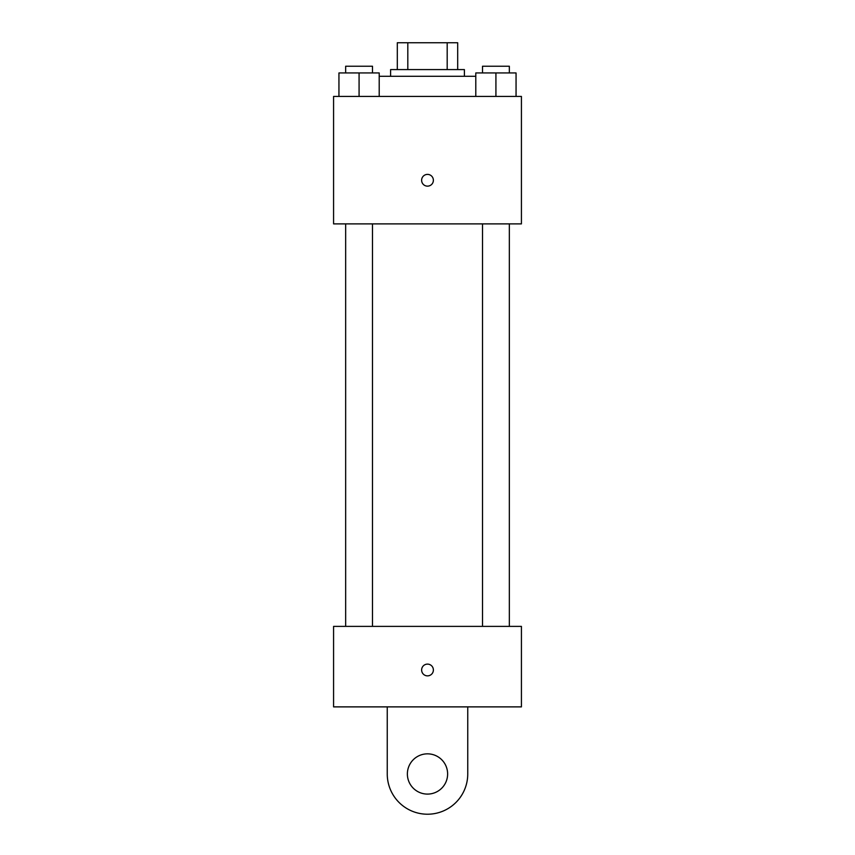 <?xml version="1.0" encoding="UTF-8"?>
<svg xmlns="http://www.w3.org/2000/svg" width="855" height="855" viewBox="0 0 855 855"><rect width="100%" height="100%" fill="white"/><g stroke="black" fill="none" stroke-linecap="round" stroke-linejoin="round"><path stroke-width="1.28" d="M407.814 69.586L407.814 42.75L397.308 42.75L397.308 69.586L397.308 42.75M407.814 42.75L457.692 42.75L457.692 69.586M447.186 69.586L447.186 42.75M390.607 76.287L390.607 69.586L464.393 69.586L464.393 76.287M475.797 76.287L379.203 76.287M333.578 96.423L521.422 96.423L521.422 223.882L333.578 223.882L333.578 96.423M427.5 186.144A5.867 5.867 0 0 1 422.413 177.338A5.867 5.867 0 0 1 432.587 177.338A5.867 5.867 0 0 1 427.5 186.144M333.578 626.384L521.422 626.384L521.422 706.882L333.578 706.882L333.578 626.384L521.422 626.384M475.797 96.423L475.797 72.942L516.057 72.942L516.057 96.423L516.057 72.942M495.921 96.423L495.921 72.942M509.345 72.942L509.345 66.23L482.509 66.23L482.509 72.942M338.943 96.423L338.943 72.942L379.203 72.942L379.203 96.423L379.203 72.942M359.079 96.423L359.079 72.942M372.491 72.942L372.491 66.23L345.655 66.23L345.655 72.942M421.633 669.989A5.867 5.867 0 0 1 430.439 664.901A5.867 5.867 0 0 1 430.439 675.076A5.867 5.867 0 0 1 421.633 669.989M467.749 706.882L467.749 773.967A40.249 40.249 0 0 1 427.5 814.217A40.249 40.249 0 0 1 387.251 773.967L387.251 706.882M427.5 794.092A20.125 20.125 0 0 1 410.069 763.91A20.125 20.125 0 0 1 444.931 763.91A20.125 20.125 0 0 1 427.5 794.092M482.509 223.882L482.509 626.384M509.345 223.882L509.345 626.384M372.491 626.384L372.491 223.882M345.655 626.384L345.655 223.882"/></g></svg>
